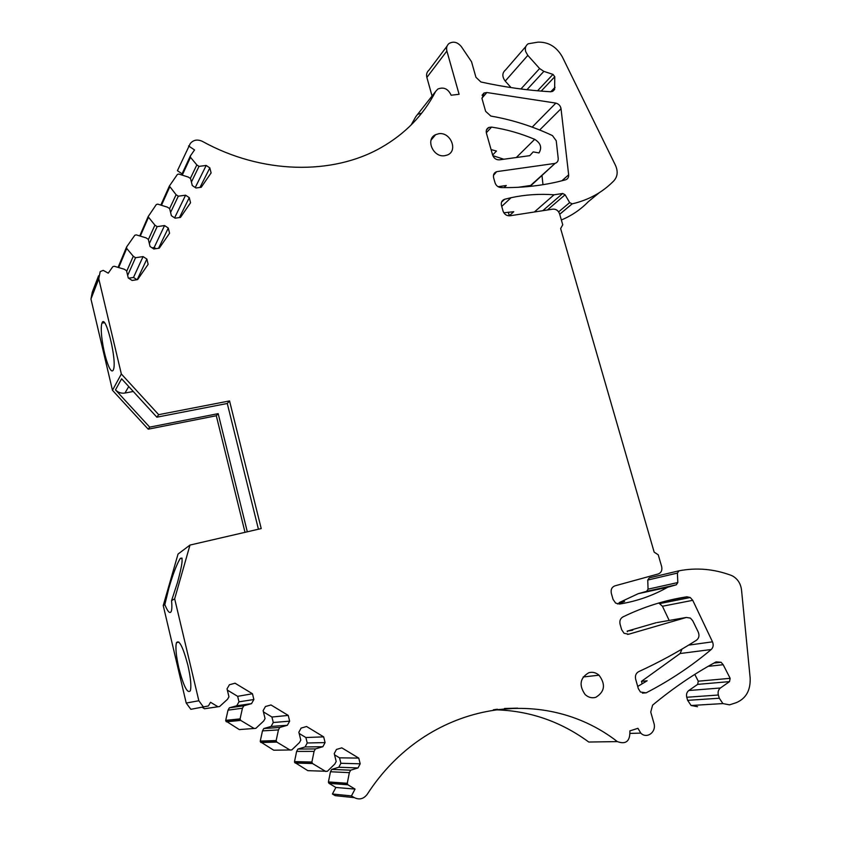 <?xml version="1.0" encoding="UTF-8"?>
<svg xmlns="http://www.w3.org/2000/svg" width="841" height="841" viewBox="0 0 841 841"><rect width="100%" height="100%" fill="white"/><g stroke="black" fill="none" stroke-linecap="round" stroke-linejoin="round"><path stroke-width="1.26" d="M493.457 175.401L496.6 171.711C493.993 172.752 493.005 174.781 493.625 177.808L495.023 182.76C496.085 185.682 498.072 187.291 501.005 187.575C520.747 187.911 539.607 185.998 557.594 181.835L565.52 179.837C567.759 179.059 568.8 177.388 568.653 174.802L561.031 108.71C560.463 105.766 558.739 103.895 555.869 103.107L486.844 92.521L483.985 93.046L481.988 98.534L485.625 111.327L490.829 116.058C512.064 119.748 532.605 126.255 552.442 135.58L556.227 140.762L558.214 158.381C558.361 160.925 557.32 162.586 555.113 163.364L530.639 185.472L518.161 187.301M98.576 275.795L92.31 292.079L90.954 299.018L112.473 390.287L148.216 429.183L216.295 415.748L245.015 532.332M128.599 278.203L133.498 277.435L136.978 279.706M152.042 247.822L154.176 247.496L155.963 248.673M182.098 173.835L177.419 170.702L190.287 143.517C193.43 139.837 197.488 139.133 202.439 141.393C261.824 174.245 332.594 175.349 381.026 147.638C405.257 133.803 423.444 115.091 435.596 91.511L415.811 116.647L411.07 125.057M421.719 113.125L417.966 114.25M417.304 114.744L415.811 116.647M432.127 96.263L426.871 77.435L446.886 51.028C446.119 47.895 446.823 45.393 448.999 43.532C453.404 41.03 457.515 42.061 461.341 46.633L471.517 61.708L475.943 77.288L480.905 81.987C504.589 87.18 527.791 90.439 550.519 91.753L552.684 91.364L554.618 89.472L554.776 76.741L552.979 74.386L543.864 71.38L539.596 68.541L527.812 55.39L505.231 81.093C501.94 76.594 502.077 72.841 505.63 69.845L525.867 46.455M447.076 46.097L428.952 70.171C426.839 71.979 426.145 74.407 426.871 77.435M347.27 783.286L328.432 781.92L330.46 771.754L331.722 769.399L338.786 767.244L358.003 767.938L350.665 770.188L349.362 772.648L347.27 783.286L347.901 784.79L355.049 789.079L351.454 795.912L354.366 797.646C359.338 800.054 363.596 798.971 367.16 794.409C426.629 702.182 542.529 683.334 617.336 741.604L588.774 742.035C560.127 721.031 528.337 710.277 493.394 709.772M328.432 781.92L329.031 783.36L335.885 787.47L332.416 793.999L335.202 795.66L354.366 797.646M338.786 767.244L340.899 763.292L339.533 757.836L334.539 754.819M294.518 761.589L296.631 751.412L297.924 749.068L305.083 746.945L322.86 746.713L315.407 748.921L314.071 751.381L311.895 762.03L294.518 761.589L294.55 762.324L307.838 770.661L327.349 771.313L334.886 763.922L336.2 761.462L334.234 753.578L336.453 749.447L341.814 747.849L358.75 758.098L360.19 763.807L358.003 767.938M305.083 746.945L307.238 742.992L305.882 737.525L299.154 733.457M260.279 741.068L262.476 730.882L263.801 728.537L271.065 726.456L287.359 725.278L279.801 727.454L278.434 729.914L276.163 740.564L260.279 741.068L260.289 741.73L273.724 750.214L291.774 749.941L299.449 742.582L300.805 740.122L298.849 732.217L301.12 728.096L306.566 726.508L323.669 736.863L325.089 742.582L322.86 746.713M271.065 726.456L273.272 722.514L271.927 717.026L263.422 711.885M225.724 720.348L228.006 710.161L229.351 707.828L236.72 705.767L251.522 703.633L243.848 705.778L242.439 708.227L240.084 718.887L225.724 720.348L225.714 720.937L239.286 729.578L255.843 728.348L263.675 721.021L265.052 718.571L263.128 710.634L265.451 706.524L270.981 704.968L288.242 715.418L289.651 721.158L287.359 725.278M236.72 705.767L238.981 701.836L237.656 696.327L227.343 690.104M202.45 707.502L204.521 708.742L218.04 706.776M203.669 707.313L198.844 700.753L174.665 598.813L189.992 545.063L178.029 554.082L163.238 605.562L186.218 703.044L190.833 709.31L208.379 705.967L210.534 702.277L217.956 706.734L219.564 706.556L227.543 699.249L228.952 696.8L227.038 688.853L229.425 684.742L235.038 683.207L252.468 693.762L253.866 699.523L251.522 703.633M240.084 718.887L240.715 720.401L254.255 728.537M276.163 740.564L276.794 742.077L290.198 750.13M311.895 762.03L312.526 763.533L325.803 771.512M617.336 741.604C626.03 744.737 630.203 741.163 629.877 730.892L637.93 728.306L640.81 733.121C646.918 739.376 656.779 731.838 653.909 723.176L650.745 712.043L652.605 705.136C673.052 688.169 694.214 673.767 716.059 661.909L721.073 662.266L713.956 663.065M694.792 674.398L698.261 681.199L697.652 684.374L688.79 690.514L720.422 687.991L729.536 681.609L730.146 678.319L723.186 664.716L721.073 662.266M720.422 687.991C718.351 689.673 717.657 692.017 718.361 695.013L719.297 698.23L722.903 703.581L729.546 704.853L736.106 702.729C745.999 698.629 750.677 690.345 750.151 677.878L741.52 589.888C740.669 583.538 737.673 578.902 732.522 575.959L730.997 575.286C713.809 568.947 696.474 567.454 679.002 570.808L677.425 573.078L647.749 580.048L649.294 577.862L679.002 570.808M558.634 211.869L569.662 202.607L565.11 194.776L562.703 193.493L554.061 194.786C539.47 193.703 525.152 194.67 511.086 197.698L504.621 199.264C501.888 200.274 500.837 202.345 501.467 205.488L503.044 211.038C504.316 214.36 506.597 215.948 509.877 215.79L552.873 209.136C556.069 208.978 558.298 210.544 559.57 213.814L562.745 224.789L560.632 228.573L654.151 552.117L658.251 554.829L661.667 566.634C662.393 570.303 661.257 572.742 658.24 573.961L614.929 585.851C611.817 587.092 610.619 589.583 611.333 593.336L613.047 599.37L615.623 603.081L619.502 604.048C636.784 601.273 652.826 595.67 667.638 587.249L676.332 584.81L677.804 582.55L677.425 573.078M569.662 202.607L572.195 203.858C588.816 199.99 602.755 192.253 614.014 180.657C617.62 176.442 618.114 171.354 615.496 165.393L562.377 56.967C556.616 46.791 548.469 41.861 537.914 42.155L528.18 43.785C525.657 45.54 524.816 48.126 525.657 51.553L527.812 55.39M435.596 91.511L437.814 89.051C443.722 86.718 448.158 88.778 451.144 95.222L459.091 94.297L446.886 51.028M188.584 145.935L194.544 149.95L190.371 155.911L190.486 157.32L196.836 164.91L199.002 166.371L191.412 182.055M195.249 187.522L206.192 165.446L199.002 166.371M206.192 165.446L209.829 167.906L211.102 172.931L201.209 187.291L195.953 187.995L192.284 185.535L190.539 178.555L188.352 177.094L178.786 174.034L177.388 174.444L169.377 186.04L176.095 194.723L178.292 196.184L170.586 212.468M174.602 217.84L185.588 195.196L178.292 196.184M185.588 195.196L189.278 197.656L190.55 202.765L180.458 217.42L175.117 218.176L171.385 215.706L169.64 208.631L167.433 207.17L157.719 204.121L156.3 204.552L148.1 216.684L154.912 225.157L157.141 226.628L149.341 243.585M154.176 247.496L164.552 225.567L157.141 226.628M164.552 225.567L168.295 228.048L169.567 233.22L159.254 248.179L153.829 248.989L150.055 246.508L148.31 239.338L146.071 237.866L136.21 234.86L134.77 235.301L126.592 246.97L126.707 248.442L133.277 256.242L135.538 257.724L127.653 275.428M133.498 277.435L143.075 256.589L135.538 257.724M143.075 256.589L146.87 259.07L148.142 264.316L137.609 279.601L132.09 280.463L128.263 277.972L126.518 270.707L124.247 269.225L114.187 266.229L112.778 266.702L108.247 273.167L103.212 270.36L100.184 271.611L98.775 278.834L121.346 373.993L158.676 414.676L229.551 400.926L227.27 403.48L258.429 529.22M189.992 545.063L261.225 528.579L229.551 400.926M621.636 629.678L624.043 633.273L628.658 634.23L686.372 617.452L690.408 618.103L692.753 620.774L698.261 632.096C699.596 635.502 699.008 638.203 696.506 640.201C678.235 651.849 658.945 662.34 638.613 671.675C635.922 673.221 634.934 675.733 635.659 679.202L638.33 688.642L640.464 692.027L646.172 692.826C669.783 680.6 691.46 666.156 711.213 649.515C713.284 647.454 713.704 644.889 712.485 641.83L692.753 600.327L690.24 597.509L686.918 596.805C664.989 600.127 643.638 606.845 622.866 616.958C620.311 618.503 619.386 620.921 620.09 624.232L621.636 629.678M497.315 171.553L554.524 163.48M538.986 152.946C542.151 147.648 540.71 143.107 534.687 139.333C520.663 133.404 506.293 129.325 491.554 127.096L488.81 127.433C486.624 128.589 485.835 130.502 486.424 133.193L492.637 155.07C493.898 158.35 496.158 159.948 499.428 159.843L529.777 155.659L533.194 151.895L538.986 152.946M444.826 155.69L447.223 155.049C458.492 151.086 450.692 131.627 438.718 133.74L435.638 134.665C425.094 139.196 433.22 157.845 444.826 155.69M595.733 697.347C604.753 691.849 605.856 684.469 599.034 675.197C595.922 672.558 592.537 671.728 588.868 672.705C579.954 677.899 578.703 685.173 585.126 694.54C588.332 697.452 591.864 698.387 595.733 697.347M498.061 186.691L506.271 185.504L504.074 187.606M158.676 414.676L156.868 417.189L121.619 378.786L115.49 389.888L149.698 427.133L148.216 429.183M112.473 390.287L121.346 373.993M216.295 415.748L218.176 413.646L149.698 427.133M247.307 531.796L218.176 413.646M163.238 605.562L164.836 604.626L168.841 588.227C172.794 574.613 176.547 564.753 180.09 558.645C183.475 555.848 182.592 563.859 177.44 582.666L171.564 600.642L174.665 598.813M164.836 604.626C167.811 611.922 169.966 614.14 171.291 611.281C171.953 609.315 172.048 605.772 171.564 600.642M187.89 665.252C182.991 646.876 179.175 639.37 176.442 642.713C175.285 647.36 176.095 655.833 178.849 668.122C183.664 686.414 187.49 693.962 190.339 690.766C191.496 686.172 190.676 677.657 187.89 665.252M242.439 708.227L228.006 710.161M243.848 705.778L229.351 707.828M278.434 729.914L262.476 730.882M279.801 727.454L263.801 728.537M314.071 751.381L296.631 751.412M315.407 748.921L297.924 749.068M349.362 772.648L330.46 771.754M350.665 770.188L331.722 769.399M355.049 789.079L335.885 787.47M351.454 795.912L332.416 793.999M497.325 709.226L494.561 709.604M497.494 709.615L517.625 708.154L504.484 708.479M667.638 587.249L638.203 593.693L619.113 602.64L624.59 601.473L617.473 603.954M554.061 194.786L534.34 212.006M503.822 212.773L513.735 211.732L509.299 215.738L510.865 215.632M196.836 164.91L190.36 178.439M176.095 194.723L169.598 208.6M154.912 225.157L148.363 239.569M133.277 256.242L126.665 271.307M102.034 322.955L101.971 323.102C101.099 325.614 101.036 330.366 101.782 337.367C103.18 348.668 105.44 358.213 108.542 366.003C110.56 370.597 112.105 371.985 113.199 370.187L113.367 369.798C117.372 361.43 105.535 312.726 102.034 322.955M688.79 690.514C686.771 692.132 686.088 694.382 686.75 697.263L687.644 700.353L719.297 698.23M697.536 706.703L691.102 705.494L687.644 700.353M647.749 580.048L648.064 589.163L646.634 591.339L638.203 593.693M599.391 192.621L588.258 201.735C580.658 209.567 571.701 215.653 561.357 219.995M505.231 81.093L511.086 87.611M156.868 417.189L227.27 403.48M658.818 602.997L662.456 606.245L669.184 620.448M682.019 649.073L680.085 653.531L641.452 681.357L647.149 680.8L637.709 686.445M657.136 622.55L686.372 617.452M632.747 630.172L627.197 631.118L656.18 622.718M530.639 185.472L534.14 182.245M531.869 127.002L534.266 127.895M542.992 184.694L541.972 175.454M492.826 155.648L503.822 159.233M491.081 149.582L496.474 151.044L492.626 155.028M501.31 187.575L500.942 186.281M133.277 391.486L124.952 393.041L128.747 386.545M115.49 389.888C118.118 392.547 121.272 393.599 124.952 393.041M642.156 683.838L641.452 681.357M619.312 603.354L619.113 602.64M509.299 215.738L508.3 212.216M627.365 631.728L627.197 631.118M137.199 279.664L146.87 259.07M158.529 248.295L168.295 228.048M179.448 217.556L189.278 197.656M199.979 187.459L209.829 167.906M340.899 763.292L360.19 763.807M339.533 757.836L358.75 758.098M307.238 742.992L325.089 742.582M305.882 737.525L323.669 736.863M273.272 722.514L289.651 721.158M271.927 717.026L288.242 715.418M238.981 701.836L253.866 699.523M237.656 696.327L252.468 693.762M198.844 700.753L186.218 703.044M217.956 706.734L204.521 708.742M240.715 720.401L226.324 721.809M276.794 742.077L260.878 742.519M312.526 763.533L295.117 763.039M347.901 784.79L329.031 783.36M646.172 692.826L642.44 693.131M627.523 634.408L628.658 634.23M686.918 596.805L666.535 600.905M501.509 202.176L504.621 199.264M182.245 175.138L190.486 157.32M161.461 205.299L169.672 187.059M140.279 236.1L148.415 217.43M126.413 247.412L118.066 267.385M118.686 267.564L126.707 248.442M90.954 299.018L98.775 278.834M723.186 664.716L708.133 666.345M698.261 681.199L730.146 678.319M729.536 681.609L697.652 684.374M686.75 697.263L718.361 695.013M648.064 589.163L677.804 582.55M676.332 584.81L646.634 591.339M542.76 210.702L562.703 193.493M565.11 194.776L547.375 209.987M572.195 203.858L559.707 214.287M520.926 88.988L539.596 68.541M526.939 89.714L543.864 71.38M537.536 90.796L552.979 74.386M554.776 76.741L541.173 91.112M550.771 91.764L555.06 87.306M692.753 600.327L662.456 606.245M688.6 645.131L712.485 641.83M711.213 649.515L680.085 653.531M568.653 174.802L561.872 180.794M486.844 92.521L481.904 98.229M555.869 103.107L532.216 127.075M561.031 108.71L539.659 129.998M516.311 157.519L534.687 139.333M491.554 127.096L486.319 132.773M493.625 174.676L496.6 171.711M240.084 719.486L225.714 720.937M276.184 741.257L260.289 741.73M311.937 762.798L294.55 762.324M347.344 784.117L328.495 782.719M630.277 733.394L640.81 733.121M511.086 197.698L501.73 206.402M181.582 174.928L190.234 156.184M160.831 205.099L169.377 186.04M139.743 235.932L148.1 216.684M435.638 134.665L431.086 140.069M599.034 675.197L583.139 676.984M722.903 703.581L691.102 705.494M572.101 203.879L559.685 214.234M690.24 597.509L660.038 603.533M531.218 185.346L555.113 163.364M483.985 93.046L482.072 95.264M488.81 127.433L486.476 129.977M182.129 558.172L180.09 558.645M178.912 642.082L176.442 642.713M104.389 322.702L101.971 323.102"/></g></svg>
